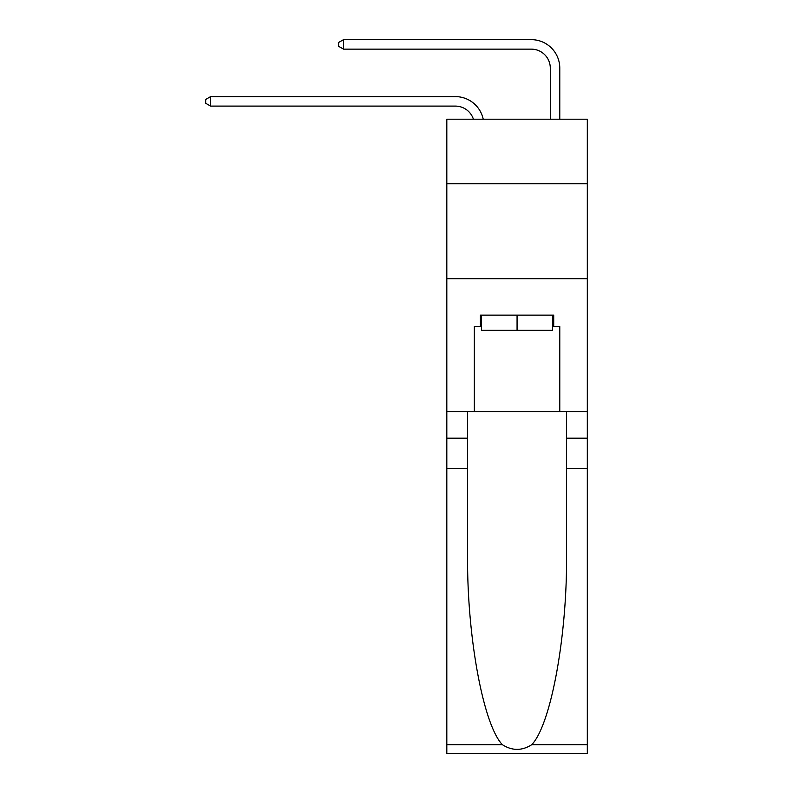 <?xml version="1.0" encoding="UTF-8"?>
<svg xmlns="http://www.w3.org/2000/svg" width="793" height="793" viewBox="0 0 793 793"><rect width="100%" height="100%" fill="white"/><g stroke="black" fill="none" stroke-linecap="round" stroke-linejoin="round"><path stroke-width="1.19" d="M587.316 183.758L587.316 119.208L446.816 119.208L446.816 183.758L587.316 183.758L587.316 411.597L559.779 411.597L559.779 326.538L553.712 326.538L553.712 315.138L480.419 315.138L480.419 326.538L481.559 326.538M446.816 468.554L467.602 468.554L467.602 553.227C466.591 634.152 483.016 724.564 502.375 744.686C512.159 750.931 521.953 750.931 531.756 744.686L587.316 744.686L587.316 753.35L446.816 753.35L446.816 183.758M455.36 106.103A18.982 18.982 -33.8 0 1 473.411 119.208A18.982 18.982 -34.3 0 0 455.36 106.103L210.621 106.103L205.684 103.259L205.684 99.462L210.621 96.607L455.36 96.607A28.479 28.479 146.2 0 1 483.224 119.208M550.292 119.208L550.292 68.129A18.982 18.982 13 0 0 531.3 49.146L343.528 49.146L338.591 46.291L338.591 42.495L343.528 39.65L531.3 39.65A28.479 28.479 37.3 0 1 559.779 68.129L559.779 119.208M552.572 315.138L552.572 330.334L481.559 330.334L481.559 315.138M517.066 315.138L517.066 330.334M531.756 744.686C551.115 724.564 567.53 634.152 566.519 553.227L566.519 411.597M566.519 468.554L587.316 468.554L587.316 411.597M467.602 411.597L467.602 468.554M587.316 744.686L587.316 468.554M446.816 411.597L474.343 411.597L474.343 326.538L480.419 326.538M446.816 278.69L587.316 278.69M474.343 411.597L559.779 411.597M552.572 326.538L553.712 326.538M210.621 106.103L210.621 96.607L455.36 96.607M550.292 68.129A18.982 18.982 -142.7 0 0 531.3 49.146A18.982 18.982 -142.7 0 1 550.292 68.129A18.982 18.982 -142.7 0 0 531.3 49.146A18.982 18.982 -142.7 0 1 550.292 68.129A18.982 18.982 -142.7 0 0 531.3 49.146A18.982 18.982 -142.7 0 1 550.292 68.129A18.982 18.982 -142.7 0 0 531.3 49.146A18.982 18.982 -142.7 0 1 550.292 68.129M343.528 39.65L343.528 49.146M566.519 438.172L587.316 438.172M467.602 438.172L446.816 438.172M446.816 744.686L502.375 744.686"/></g></svg>
